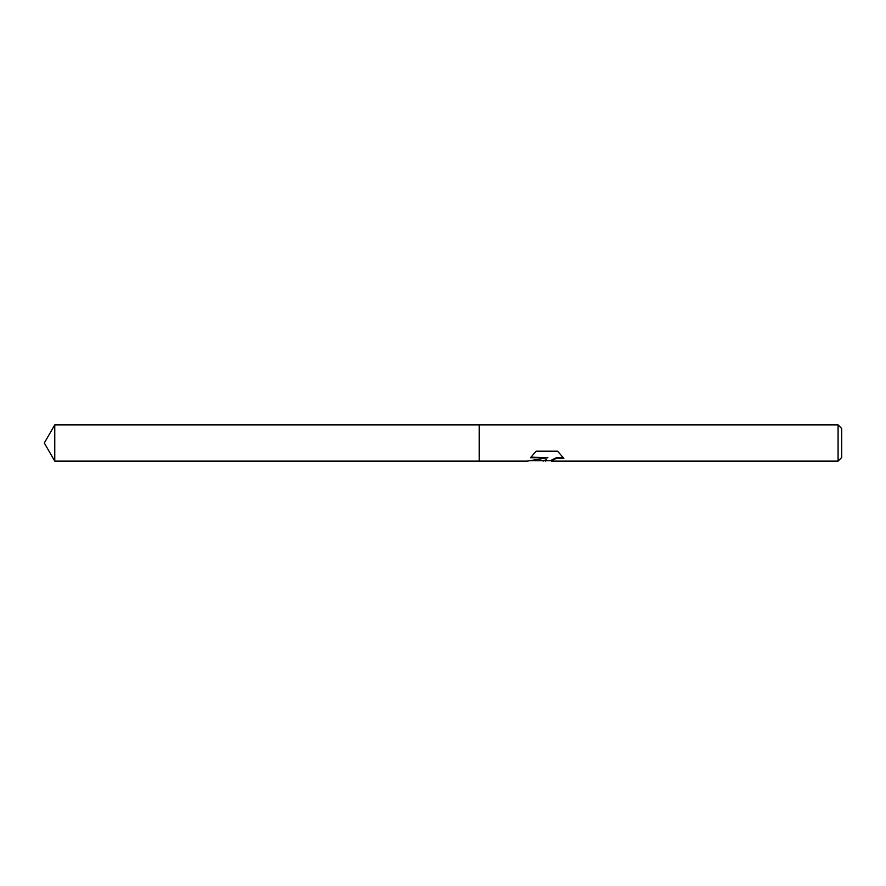 <?xml version="1.0" encoding="UTF-8"?>
<svg xmlns="http://www.w3.org/2000/svg" width="886" height="886" viewBox="0 0 886 886"><rect width="100%" height="100%" fill="white"/><g stroke="black" fill="none" stroke-linecap="round" stroke-linejoin="round"><path stroke-width="1.33" d="M546.817 460.665L541.136 460.665M545.698 461.119L546.54 459.745L543.118 461.119M838.078 461.119L838.078 424.881L841.7 428.503L841.7 457.497L838.078 461.119L551.457 461.119L551.934 459.856L556.585 457.63L563.119 457.586M531.002 457.176L547.869 457.73L527.203 461.119L479.248 461.119L479.248 424.881L838.078 424.881M547.869 457.73L530.492 457.73L536.152 451.207L557.593 451.207L563.817 458.339L556.585 458.173L551.247 461.019M529.075 460.665L543.118 460.665L546.54 459.745M479.248 461.119L54.766 461.119L44.3 443L54.766 424.881L479.248 424.881M54.766 461.119L54.766 424.881M545.754 460.665L551.247 460.665"/></g></svg>
